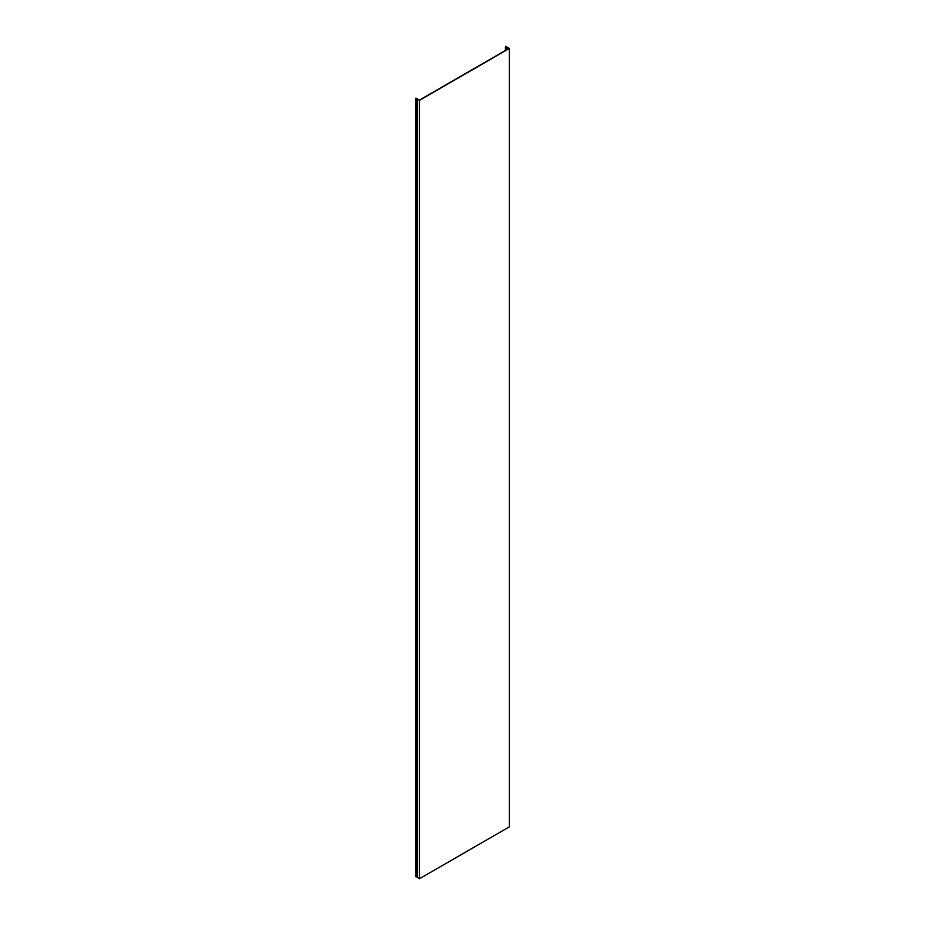 <?xml version="1.0" encoding="UTF-8"?>
<svg xmlns="http://www.w3.org/2000/svg" width="925" height="925" viewBox="0 0 925 925"><rect width="100%" height="100%" fill="white"/><g stroke="black" fill="none" stroke-linecap="round" stroke-linejoin="round"><path stroke-width="1.39" d="M509.351 48.447L505.651 46.25L505.304 46.747L508.9 48.447L419.464 100.085L415.649 98.212L415.649 876.622L415.811 98.374L417.152 98.559L417.152 877.27L419.464 878.75L419.464 100.339L509.351 48.447L509.351 826.857L419.464 878.75M417.152 98.859L419.464 100.339M415.811 876.773L417.152 876.969M505.929 46.343L505.929 47.071M507.004 47.36L507.004 49.545M417.337 99.114L417.337 877.524M416.204 876.646L416.204 98.235M506.252 47.302L506.252 49.973M506.773 49.672L506.773 47.302M505.304 46.747L505.304 50.528"/></g></svg>
